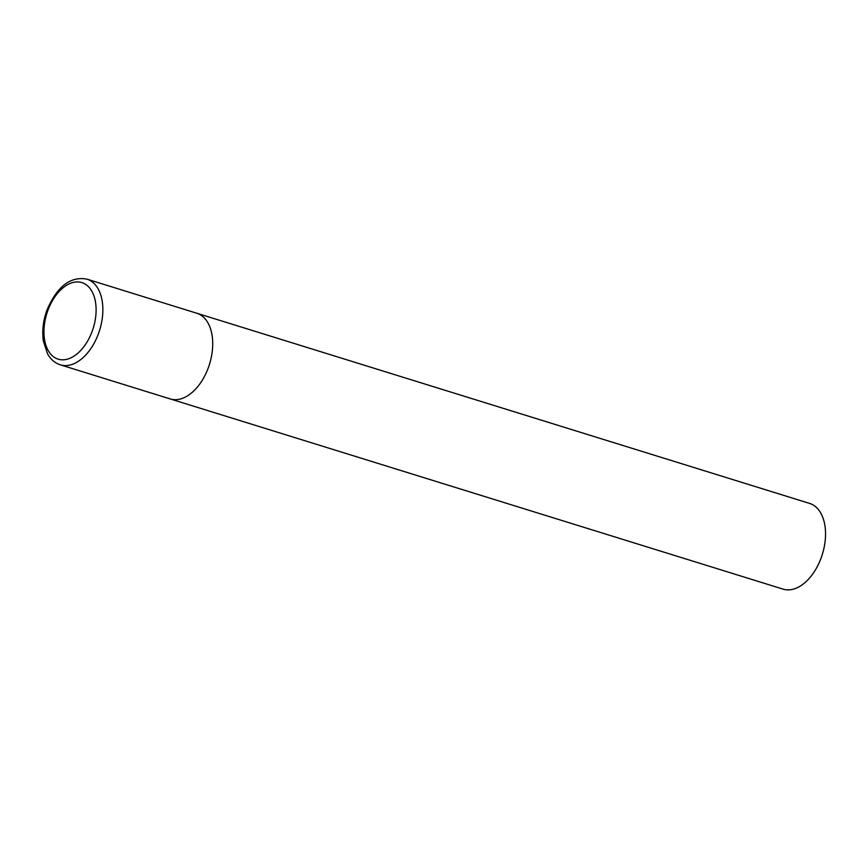 <?xml version="1.0" encoding="UTF-8"?>
<svg xmlns="http://www.w3.org/2000/svg" width="868" height="868" viewBox="0 0 868 868"><rect width="100%" height="100%" fill="white"/><g stroke="black" fill="none" stroke-linecap="round" stroke-linejoin="round"><path stroke-width="1.3" d="M170.215 398.933L783.034 589.122A44.865 27.233 107.2 0 0 821.822 555.976A44.865 27.233 107.2 0 0 811.58 504.167A44.865 27.233 107.2 0 0 809.627 503.429L86.963 279.149A44.865 27.233 -72.8 0 1 98.583 333.312A44.865 27.233 -72.8 0 1 60.369 364.842L170.215 398.933A44.865 27.233 -72.8 0 0 208.439 367.403A44.865 27.233 -72.8 0 0 196.808 313.25A44.865 27.233 107.2 0 1 198.761 313.988A44.865 27.233 107.2 0 1 209.004 365.797A44.865 27.233 107.2 0 1 170.215 398.933A44.865 27.233 107.2 0 1 168.273 398.195M47.762 310.766A40.08 24.337 -72.8 0 0 56.409 358.484A40.08 24.337 -72.8 0 0 92.29 330.979A40.08 24.337 -72.8 0 0 83.643 283.261A40.08 24.337 -72.8 0 0 47.762 310.766M60.369 364.842C55.042 363.16 50.778 359.504 47.566 353.851L43.4 341.233C41.946 331.305 43.107 320.986 46.894 310.256C57.06 286.451 70.416 276.078 86.963 279.149"/></g></svg>
